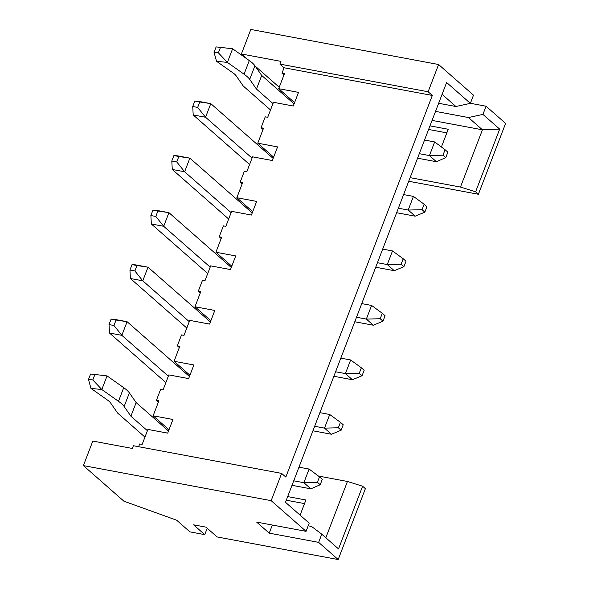 <?xml version="1.0" encoding="UTF-8"?>
<svg xmlns="http://www.w3.org/2000/svg" width="589" height="589" viewBox="0 0 589 589"><rect width="100%" height="100%" fill="white"/><g stroke="black" fill="none" stroke-linecap="round" stroke-linejoin="round"><path stroke-width="0.88" d="M90.573 374.03L88.475 379.478L92.819 379.934L94.91 374.486L90.573 374.03M94.91 374.486L107.051 375.9L123.719 387.68A30.253 7.893 21 0 1 129.374 392.87L136.133 402.567L168.52 431.023M107.051 375.9L101.816 389.528L118.485 401.308A30.253 7.893 21 0 1 124.139 406.498L130.898 416.195L147.405 430.699M144.953 437.097L117.852 413.287A3.063 0.803 21 0 1 117.586 412.992L110.46 402.766A15.13 3.946 -159 0 0 107.632 400.167L90.956 388.387L88.475 379.478M322.301 479.291L319.503 476.84L317.412 482.295L320.202 484.747L322.301 479.291M320.202 484.747L310.845 488.833L291.997 485.314M319.503 476.84L309.1 469.065L303.865 482.7L317.412 482.295M310.845 488.833L303.865 482.7L293.734 480.808M92.819 379.934L101.816 389.528L90.956 388.387M298.962 467.173L309.1 469.065M136.133 402.567L130.898 416.195M216.141 46.914L214.043 52.362L218.386 52.819L220.485 47.37L216.141 46.914M220.485 47.37L232.618 48.784L249.287 60.564A30.253 7.893 21 0 1 254.941 65.754L261.7 75.451L294.088 103.907M232.618 48.784L227.383 62.412L244.06 74.192A30.253 7.893 21 0 1 249.707 79.382L256.465 89.079L272.972 103.583M270.52 109.981L243.419 86.163A3.063 0.803 21 0 1 243.154 85.876L236.027 75.65A15.13 3.946 -159 0 0 233.2 73.051L216.524 61.271L214.043 52.362M447.868 152.176L445.07 149.724L442.98 155.179L445.77 157.631L447.868 152.176M445.77 157.631L436.412 161.717L417.572 158.198M445.07 149.724L434.667 141.949L429.433 155.577L442.98 155.179M436.412 161.717L429.433 155.577L419.302 153.685M218.386 52.819L227.383 62.412L216.524 61.271M424.529 140.057L434.667 141.949M261.7 75.451L256.465 89.079M341.134 430.228L343.225 424.772L340.435 422.32L338.344 427.776L341.134 430.228L331.474 434.255L312.928 430.795M109.495 333.028L109.017 324.576L113.957 325.496L121.849 335.332L109.495 333.028L165.877 382.578M113.957 325.496L116.048 320.048L127.077 321.704L121.849 335.332L168.336 376.18M116.048 320.048L111.107 319.12L114.722 319.4L127.077 321.704L189.444 376.504M111.107 319.12L109.017 324.576M331.474 434.255L324.495 428.122L329.73 414.494L340.435 422.32M314.659 426.281L324.495 428.122L338.344 427.776M319.893 412.653L329.73 414.494M362.058 375.708L364.157 370.253L361.359 367.801L359.268 373.257L362.058 375.708L352.406 379.736L333.86 376.275M130.419 278.509L129.941 270.056L134.888 270.977L142.774 280.813L130.419 278.509L186.809 328.058M134.888 270.977L136.979 265.529L148.008 267.185L142.774 280.813L189.26 321.66M136.979 265.529L132.039 264.601L135.654 264.881L148.008 267.185L210.376 321.984M132.039 264.601L129.941 270.056M352.406 379.736L345.419 373.603L350.654 359.975L361.359 367.801M335.59 371.762L345.419 373.603L359.268 373.257M340.817 358.134L350.654 359.975M382.99 321.189L385.081 315.733L382.29 313.282L380.199 318.737L382.99 321.189L373.33 325.216L354.784 321.756M151.351 223.989L150.872 215.537L155.813 216.457L163.705 226.294L151.351 223.989L207.733 273.539M155.813 216.457L157.904 211.009L168.933 212.666L163.705 226.294L210.192 267.141M157.904 211.009L152.963 210.082L156.578 210.361L168.933 212.666L231.3 267.465M152.963 210.082L150.872 215.537M373.33 325.216L366.351 319.083L371.585 305.455L382.29 313.282M356.514 317.243L366.351 319.083L380.199 318.737M361.749 303.615L371.585 305.455M403.914 266.67L406.012 261.214L403.215 258.762L401.124 264.218L403.914 266.67L394.262 270.697L375.716 267.237M172.275 169.47L171.797 161.018L176.744 161.938L184.629 171.774L172.275 169.47L228.665 219.02M176.744 161.938L178.835 156.49L189.864 158.147L184.629 171.774L231.116 212.622M178.835 156.49L173.895 155.562L177.51 155.842L189.864 158.147L252.232 212.946M173.895 155.562L171.797 161.018M394.262 270.697L387.282 264.564L392.51 250.936L403.215 258.762M377.446 262.723L387.282 264.564L401.124 264.218M382.673 249.095L392.51 250.936M424.846 212.15L426.937 206.695L424.146 204.243L422.055 209.699L424.846 212.15L415.186 216.178L396.64 212.717M193.207 114.951L192.728 106.499L197.668 107.419L205.561 117.255L193.207 114.951L249.589 164.5M197.668 107.419L199.759 101.971L210.788 103.627L205.561 117.255L252.048 158.102M199.759 101.971L194.819 101.043L198.441 101.323L210.788 103.627L273.156 158.426M194.819 101.043L192.728 106.499M415.186 216.178L408.206 210.045L413.441 196.417L424.146 204.243M398.37 208.204L408.206 210.045L422.055 209.699M403.605 194.576L413.441 196.417M279.885 64.091L284.075 67.772L432.319 95.447L428.129 91.766L279.885 64.091L280.931 61.366L241.402 53.982L250.818 29.45L438.599 64.51L473.497 95.175L470.361 103.355L446.624 82.504L285.481 502.299L309.21 523.157L306.074 531.337L256.657 522.104L269.225 533.148L318.642 542.373L338.182 559.55L217.113 536.947L205.944 527.133L193.59 524.828L204.758 534.643L207.218 528.245M306.074 531.337L271.168 500.665L83.395 465.604L123.881 501.18L176.671 520.22L189.938 531.874L204.758 534.643M410.099 177.65L460.465 187.059L482.435 129.808L468.476 117.542L435.536 111.395M432.076 120.406L482.435 129.808L499.678 129.116L475.61 191.815L478.401 194.267L408.714 181.257M441.419 146.992L448.222 129.263L429.985 125.862M478.401 194.267L505.605 123.395L486.065 106.219L470.383 103.289M294.574 102.633L278.693 88.674L298.513 92.377L293.278 106.005L273.465 102.309L267.708 117.299L265.241 116.836L261.052 127.739L263.033 129.484M283.957 74.965L281.984 73.22L284.075 67.772M169.006 429.749L153.125 415.797L172.945 419.493L167.71 433.121L147.898 429.425L142.14 444.415L139.667 443.951L138.614 446.705M432.319 95.447L285.827 477.083L281.638 473.401L133.386 445.726L132.341 448.45L92.812 441.073L83.395 465.604M189.938 375.23L174.057 361.271L193.869 364.974L188.642 378.602L168.822 374.906L163.072 389.896L160.598 389.432L156.409 400.336L158.389 402.081M210.862 320.711L194.981 306.751L214.801 310.455L209.566 324.083L189.754 320.387L183.996 335.377L181.522 334.913L177.341 345.817L179.321 347.562M231.794 266.191L215.913 252.232L235.725 255.935L230.498 269.563L210.678 265.867L204.928 280.857L202.454 280.393L198.265 291.297L200.245 293.042M252.718 211.672L236.837 197.713L256.657 201.416L251.422 215.044L231.61 211.348L225.852 226.338L223.386 225.874L219.196 236.778L221.177 238.523M273.649 157.153L257.768 143.193L277.581 146.897L272.354 160.525L252.534 156.829L246.784 171.819L244.31 171.355L240.128 182.259L242.101 184.004M257.768 143.193L263.526 128.203L261.052 127.739M215.913 252.232L221.67 237.242L219.196 236.778M194.981 306.751L200.739 291.761L198.265 291.297M174.057 361.271L179.814 346.28L177.341 345.817M153.125 415.797L158.883 400.8L156.409 400.336M236.837 197.713L242.594 182.723L240.128 182.259M278.693 88.674L284.45 73.684L281.984 73.22M272.339 525.035L269.225 533.148M325.835 537.764L347.451 481.463L362.596 486.219L338.528 548.919L321.778 534.194L318.642 542.373M321.778 534.194L311.515 526.441L308.194 525.815M300.096 515.147L305.912 499.995L287.668 496.593M304.528 503.602L286.283 500.201M241.402 53.982L247.233 59.106M255.17 66.086L279.245 87.246M470.361 103.355L455.915 106.499L442.081 94.343M438.65 103.281L455.915 106.499M468.476 117.542L482.921 114.399L486.065 106.219M446.837 132.871L428.593 129.47M475.61 191.815L460.465 187.059M347.451 481.463L318.435 476.045M362.596 486.219L365.386 488.671L338.182 559.55M438.599 64.51L428.129 91.766M281.638 473.401L271.168 500.665M482.921 114.399L499.678 129.116M123.719 387.68L118.485 401.308M129.374 392.87L124.139 406.498M249.287 60.564L244.06 74.192M254.941 65.754L249.707 79.382"/></g></svg>
